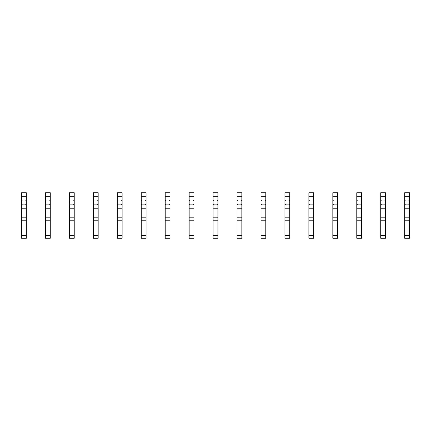 <?xml version="1.0" encoding="UTF-8"?>
<svg xmlns="http://www.w3.org/2000/svg" width="431" height="431" viewBox="0 0 431 431"><rect width="100%" height="100%" fill="white"/><g stroke="black" fill="none" stroke-linecap="round" stroke-linejoin="round"><path stroke-width="0.65" d="M26.339 196.342L21.55 196.342L21.55 192.754L26.339 192.754L26.339 200.178L25.499 201.013L22.39 201.013L21.55 200.178L21.55 238.246L26.339 238.246L26.339 235.374L21.55 235.374M21.55 196.342L21.55 200.178M26.339 200.178L26.339 204.962L25.499 204.127L22.39 204.127L21.55 204.962M26.339 204.962L26.339 208.798L21.55 208.798M26.339 208.798L26.339 235.374M26.339 217.176L21.55 217.176M26.339 220.769L21.55 220.769M50.282 196.342L45.492 196.342L45.492 192.754L50.282 192.754L50.282 200.178L49.446 201.013L46.332 201.013L45.492 200.178L45.492 238.246L50.282 238.246L50.282 235.374L45.492 235.374M45.492 196.342L45.492 200.178M50.282 200.178L50.282 204.962L49.446 204.127L46.332 204.127L45.492 204.962M50.282 204.962L50.282 208.798L45.492 208.798M50.282 208.798L50.282 235.374M50.282 217.176L45.492 217.176M50.282 220.769L45.492 220.769M74.229 196.342L69.439 196.342L69.439 192.754L74.229 192.754L74.229 200.178L73.389 201.013L70.275 201.013L69.439 200.178L69.439 238.246L74.229 238.246L74.229 235.374L69.439 235.374M69.439 196.342L69.439 200.178M74.229 200.178L74.229 204.962L73.389 204.127L70.275 204.127L69.439 204.962M74.229 204.962L74.229 208.798L69.439 208.798M74.229 208.798L74.229 235.374M74.229 217.176L69.439 217.176M74.229 220.769L69.439 220.769M98.171 196.342L93.382 196.342L93.382 192.754L98.171 192.754L98.171 200.178L97.336 201.013L94.222 201.013L93.382 200.178L93.382 238.246L98.171 238.246L98.171 235.374L93.382 235.374M93.382 196.342L93.382 200.178M98.171 200.178L98.171 204.962L97.336 204.127L94.222 204.127L93.382 204.962M98.171 204.962L98.171 208.798L93.382 208.798M98.171 208.798L98.171 235.374M98.171 217.176L93.382 217.176M98.171 220.769L93.382 220.769M122.118 196.342L117.329 196.342L117.329 192.754L122.118 192.754L122.118 200.178L121.278 201.013L118.164 201.013L117.329 200.178L117.329 238.246L122.118 238.246L122.118 235.374L117.329 235.374M117.329 196.342L117.329 200.178M122.118 200.178L122.118 204.962L121.278 204.127L118.164 204.127L117.329 204.962M122.118 204.962L122.118 208.798L117.329 208.798M122.118 208.798L122.118 235.374M122.118 217.176L117.329 217.176M122.118 220.769L117.329 220.769M146.061 196.342L141.271 196.342L141.271 192.754L146.061 192.754L146.061 200.178L145.225 201.013L142.111 201.013L141.271 200.178L141.271 238.246L146.061 238.246L146.061 235.374L141.271 235.374M141.271 196.342L141.271 200.178M146.061 200.178L146.061 204.962L145.225 204.127L142.111 204.127L141.271 204.962M146.061 204.962L146.061 208.798L141.271 208.798M146.061 208.798L146.061 235.374M146.061 217.176L141.271 217.176M146.061 220.769L141.271 220.769M170.008 196.342L165.218 196.342L165.218 192.754L170.008 192.754L170.008 200.178L169.167 201.013L166.054 201.013L165.218 200.178L165.218 238.246L170.008 238.246L170.008 235.374L165.218 235.374M165.218 196.342L165.218 200.178M170.008 200.178L170.008 204.962L169.167 204.127L166.054 204.127L165.218 204.962M170.008 204.962L170.008 208.798L165.218 208.798M170.008 208.798L170.008 235.374M170.008 217.176L165.218 217.176M170.008 220.769L165.218 220.769M193.95 196.342L189.161 196.342L189.161 192.754L193.95 192.754L193.95 200.178L193.11 201.013L190.001 201.013L189.161 200.178L189.161 238.246L193.95 238.246L193.95 235.374L189.161 235.374M189.161 196.342L189.161 200.178M193.95 200.178L193.95 204.962L193.11 204.127L190.001 204.127L189.161 204.962M193.95 204.962L193.95 208.798L189.161 208.798M193.95 208.798L193.95 235.374M193.95 217.176L189.161 217.176M193.95 220.769L189.161 220.769M217.892 196.342L213.108 196.342L213.108 192.754L217.892 192.754L217.892 200.178L217.057 201.013L213.943 201.013L213.108 200.178L213.108 238.246L217.892 238.246L217.892 235.374L213.108 235.374M213.108 196.342L213.108 200.178M217.892 200.178L217.892 204.962L217.057 204.127L213.943 204.127L213.108 204.962M217.892 204.962L217.892 208.798L213.108 208.798M217.892 208.798L217.892 235.374M217.892 217.176L213.108 217.176M217.892 220.769L213.108 220.769M241.839 196.342L237.05 196.342L237.05 192.754L241.839 192.754L241.839 200.178L240.999 201.013L237.89 201.013L237.05 200.178L237.05 238.246L241.839 238.246L241.839 235.374L237.05 235.374M237.05 196.342L237.05 200.178M241.839 200.178L241.839 204.962L240.999 204.127L237.89 204.127L237.05 204.962M241.839 204.962L241.839 208.798L237.05 208.798M241.839 208.798L241.839 235.374M241.839 217.176L237.05 217.176M241.839 220.769L237.05 220.769M265.782 196.342L260.992 196.342L260.992 192.754L265.782 192.754L265.782 200.178L264.946 201.013L261.832 201.013L260.992 200.178L260.992 238.246L265.782 238.246L265.782 235.374L260.992 235.374M260.992 196.342L260.992 200.178M265.782 200.178L265.782 204.962L264.946 204.127L261.832 204.127L260.992 204.962M265.782 204.962L265.782 208.798L260.992 208.798M265.782 208.798L265.782 235.374M265.782 217.176L260.992 217.176M265.782 220.769L260.992 220.769M289.729 196.342L284.939 196.342L284.939 192.754L289.729 192.754L289.729 200.178L288.889 201.013L285.775 201.013L284.939 200.178L284.939 238.246L289.729 238.246L289.729 235.374L284.939 235.374M284.939 196.342L284.939 200.178M289.729 200.178L289.729 204.962L288.889 204.127L285.775 204.127L284.939 204.962M289.729 204.962L289.729 208.798L284.939 208.798M289.729 208.798L289.729 235.374M289.729 217.176L284.939 217.176M289.729 220.769L284.939 220.769M313.671 196.342L308.882 196.342L308.882 192.754L313.671 192.754L313.671 200.178L312.836 201.013L309.722 201.013L308.882 200.178L308.882 238.246L313.671 238.246L313.671 235.374L308.882 235.374M308.882 196.342L308.882 200.178M313.671 200.178L313.671 204.962L312.836 204.127L309.722 204.127L308.882 204.962M313.671 204.962L313.671 208.798L308.882 208.798M313.671 208.798L313.671 235.374M313.671 217.176L308.882 217.176M313.671 220.769L308.882 220.769M337.618 196.342L332.829 196.342L332.829 192.754L337.618 192.754L337.618 200.178L336.778 201.013L333.664 201.013L332.829 200.178L332.829 238.246L337.618 238.246L337.618 235.374L332.829 235.374M332.829 196.342L332.829 200.178M337.618 200.178L337.618 204.962L336.778 204.127L333.664 204.127L332.829 204.962M337.618 204.962L337.618 208.798L332.829 208.798M337.618 208.798L337.618 235.374M337.618 217.176L332.829 217.176M337.618 220.769L332.829 220.769M361.561 196.342L356.771 196.342L356.771 192.754L361.561 192.754L361.561 200.178L360.725 201.013L357.611 201.013L356.771 200.178L356.771 238.246L361.561 238.246L361.561 235.374L356.771 235.374M356.771 196.342L356.771 200.178M361.561 200.178L361.561 204.962L360.725 204.127L357.611 204.127L356.771 204.962M361.561 204.962L361.561 208.798L356.771 208.798M361.561 208.798L361.561 235.374M361.561 217.176L356.771 217.176M361.561 220.769L356.771 220.769M385.508 196.342L380.718 196.342L380.718 192.754L385.508 192.754L385.508 200.178L384.667 201.013L381.554 201.013L380.718 200.178L380.718 238.246L385.508 238.246L385.508 235.374L380.718 235.374M380.718 196.342L380.718 200.178M385.508 200.178L385.508 204.962L384.667 204.127L381.554 204.127L380.718 204.962M385.508 204.962L385.508 208.798L380.718 208.798M385.508 208.798L385.508 235.374M385.508 217.176L380.718 217.176M385.508 220.769L380.718 220.769M409.45 196.342L404.661 196.342L404.661 192.754L409.45 192.754L409.45 200.178L408.61 201.013L405.501 201.013L404.661 200.178L404.661 238.246L409.45 238.246L409.45 235.374L404.661 235.374M404.661 196.342L404.661 200.178M409.45 200.178L409.45 204.962L408.61 204.127L405.501 204.127L404.661 204.962M409.45 204.962L409.45 208.798L404.661 208.798M409.45 208.798L409.45 235.374M409.45 217.176L404.661 217.176M409.45 220.769L404.661 220.769"/></g></svg>
